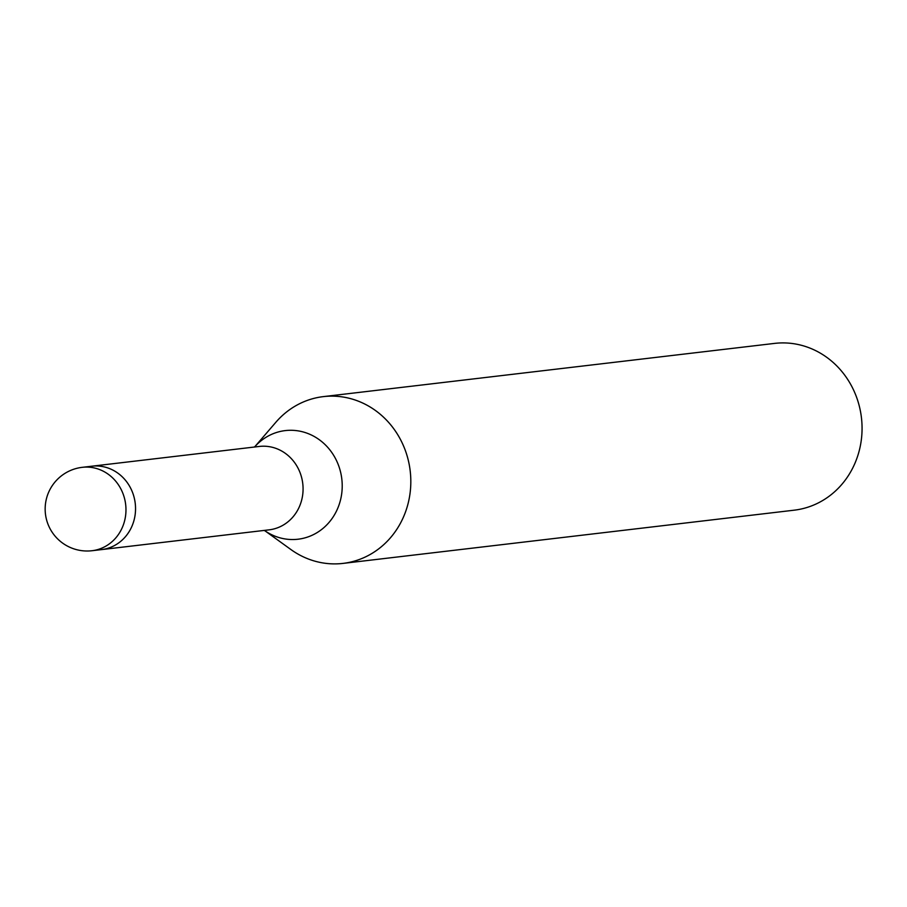 <?xml version="1.0" encoding="UTF-8"?>
<svg xmlns="http://www.w3.org/2000/svg" width="907" height="907" viewBox="0 0 907 907"><rect width="100%" height="100%" fill="white"/><g stroke="black" fill="none" stroke-linecap="round" stroke-linejoin="round"><path stroke-width="1.36" d="M102.015 549.551L269.164 529.835A41.983 38.786 -96.7 0 0 302.87 493.238A41.983 38.786 -96.7 0 0 259.334 446.448L92.185 466.164M264.867 530.742L290.83 549.483A83.966 77.571 -96.7 0 0 410.406 490.211A83.966 77.571 -96.7 0 0 323.323 396.62A83.966 77.571 -96.7 0 0 275.456 422.73M290.365 549.143A83.966 77.571 -96.7 0 0 342.993 563.406L794.237 510.176A83.966 77.571 -96.7 0 0 861.65 436.981A83.966 77.571 -96.7 0 0 774.567 343.402L323.323 396.62M342.993 563.406A83.966 77.571 -96.7 0 0 410.406 490.211A83.966 77.571 -96.7 0 0 364.965 404.137A83.966 77.571 -96.7 0 0 275.83 422.299L254.935 446.573M135.336 512.999A41.983 38.786 -96.7 0 0 91.8 466.209A41.983 38.786 -96.7 0 1 132.173 491.503A41.983 38.786 -96.7 0 1 101.629 549.597L92.061 550.719A41.983 38.786 -96.7 0 0 125.767 514.122A41.983 38.786 -96.7 0 0 122.592 492.626A41.983 38.786 -96.7 0 0 82.22 467.332A41.983 41.983 0 0 0 45.35 505.006A41.983 41.983 0 0 0 92.061 550.719M264.901 530.754A54.692 50.531 -96.7 0 0 341.95 491.549A54.692 50.531 -96.7 0 0 312.802 435.723A54.692 50.531 -96.7 0 0 254.969 446.55M263.982 530.448L265.161 530.867M255.196 446.38L254.153 447.06M82.22 467.332L91.8 466.209"/></g></svg>
